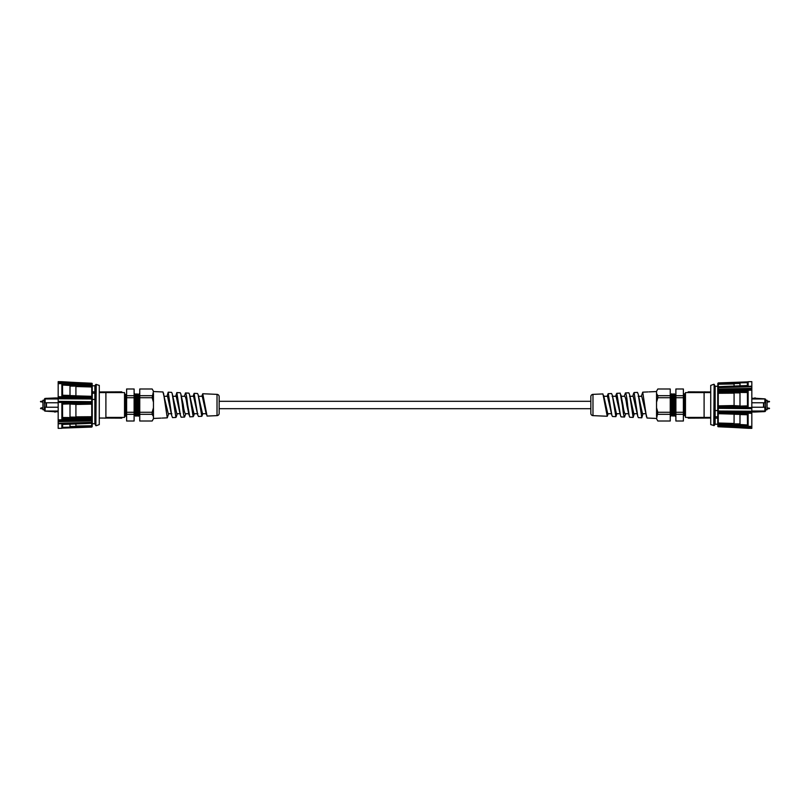 <?xml version="1.0" encoding="UTF-8"?>
<svg xmlns="http://www.w3.org/2000/svg" width="810" height="810" viewBox="0 0 810 810"><rect width="100%" height="100%" fill="white"/><g stroke="black" fill="none" stroke-linecap="round" stroke-linejoin="round"><path stroke-width="1.21" d="M590.834 401.304L219.166 401.304M44.388 400.272L42.91 400.272L42.91 409.728L44.388 409.728M58.178 401.679L58.178 397.224L61.864 397.244L61.874 396.728L61.874 383.667L58.178 383.606L58.178 382.34L61.864 382.401L61.874 381.712L58.178 381.652L58.178 382.34M91.753 418.557L91.743 422.395L58.178 423.276L58.178 421.554M61.864 423.225L61.874 428.287L58.178 428.348L58.178 423.276M92.178 418.071L91.753 420.43L58.178 421.129L58.178 419.205M58.178 419.924L91.743 419.246L58.178 419.894L61.874 419.712L61.874 402.408L58.178 402.388L58.178 419.894M58.178 398.773L91.753 398.976L91.743 402.125L58.178 402.388M58.178 402.003L91.743 401.983L91.753 419.084L61.924 418.79L61.924 403.562L92.178 403.036L61.864 402.013M92.178 384.142L92.178 385.955L91.753 384.537L58.178 383.565L58.178 397.224M58.178 381.955L92.178 383.434L61.874 381.712M58.178 396.718L92.178 397.244L92.178 399.107L91.743 398.469L55.353 397.953L44.975 398.439L45.127 398.966L58.178 398.966M92.259 420.451L92.178 404.129L75.917 404.463L91.753 403.663L92.178 399.107L92.178 401.689L58.178 401.335M92.178 420.086L91.753 422.942L58.178 423.782M92.178 386.279L91.753 384.578L61.874 383.667M61.864 397.244L91.743 397.619L91.753 396.373L92.178 396.799L61.924 395.655L61.924 384.163L91.753 384.78L91.753 385.307L91.743 384.73M61.874 419.712L92.178 418.8M92.178 424.045L91.743 420.957L58.178 421.625M61.874 428.287L61.924 424.41L92.178 422.86M61.965 428.136L91.753 427.072L61.924 428.136M92.178 425.017L92.178 426.637L92.178 425.858L75.917 426.293M82.336 396.05L91.743 396.313L92.178 396.991L92.178 386.988L75.917 386.522L75.917 386.005L92.178 385.955L92.178 389.914M92.178 422.142L92.178 425.858M92.178 385.023L92.178 385.854M62.461 395.412L91.753 396.353L91.743 398.469L92.259 389.549M92.178 401.689L92.178 402.418M61.924 381.864L62.522 382.199L61.924 381.864M61.965 381.864L91.753 383.241M61.864 382.401L91.743 383.413L91.743 385.003M61.924 384.163L91.753 385.307L91.753 396.556M61.924 395.655L62.522 395.422L61.924 395.655M62.613 395.493L62.522 384.689M91.753 396.373L62.522 395.422M61.924 403.562L91.753 403.471L91.753 417.545L70.004 417.646M61.924 418.79L62.613 417.95L62.522 404.008M61.924 424.41L62.522 424.318L61.924 424.41M91.753 423.164L91.743 425.756L92.178 425.311M61.924 428.277A0.739 0.739 0 0 0 62.613 427.548L62.613 424.065M92.178 417.849L62.522 418.223M92.178 416.725L75.917 416.846M91.743 425.665L91.753 426.759L62.522 427.801M70.004 385.58L75.917 385.611L75.917 386.127L70.004 386.097M62.603 384.932L70.004 384.963L70.004 385.479L62.613 385.044M70.004 404.048L75.917 404.362L70.004 404.048M62.603 404.068L70.004 403.896L62.613 404.109M62.613 417.494L70.004 417.555L70.004 404.342M70.004 417.555L70.004 418.112L62.603 418.051M70.004 427.103L62.613 427.569M75.917 426.374L70.004 426.799M75.917 426.03L91.743 425.756M92.259 391.868L94.861 391.868L94.861 423.721L92.259 423.721L92.259 385.783L94.861 385.783L95.286 385.165M62.613 395.25L70.004 395.452L70.004 385.479M70.004 395.604L75.917 395.776L75.917 386.127M70.004 417.089L75.917 417.14L75.917 417.697M62.613 427.305L70.004 427.174L70.004 424.167M75.917 404.362L75.917 417.14M75.917 423.934L75.917 426.435L70.004 426.536M94.861 399.421L92.259 399.421M94.861 391.868L94.861 385.783M94.861 393.204L92.259 393.204M94.861 423.721L95.864 425.695L95.864 384.426L95.317 385.165M98.435 385.165L96.228 384.426L95.864 425.695M96.228 425.695L99.276 424.592L99.276 385.408L98.587 385.165M105.897 392.587L105.897 417.413L124.527 417.413L124.527 392.587L99.276 392.587M99.276 418.041L121.713 418.152L122.452 417.413M124.527 413.626L124.527 414.973M99.276 391.959L121.713 391.848L122.452 392.587M104.824 418.152L105.654 418.152M124.527 393.822L125.601 416.259L124.527 414.386M126.613 414.568L125.702 394.875L124.568 393.731M126.603 415.277L125.773 416.259L124.74 393.731M126.613 414.315L134.116 414.315L134.116 421.008L126.613 421.008L126.613 393.761L125.671 394.875M126.613 395.685L126.613 388.992L134.116 388.992L134.116 395.685L126.613 395.685M126.613 412.28L134.116 412.28L134.116 397.72L126.613 397.72M134.126 395.32L134.116 396.08L135.057 395.098L136.1 416.259L135.057 395.098M135.928 416.269L134.966 415.125L134.116 396.08M134.116 397.72L134.116 395.685M134.116 414.315L134.116 412.28M134.126 394.652L134.895 393.741M135.078 393.741L136.019 394.875L137.032 415.125L136.1 416.259M138.095 394.875L139.097 415.135L138.166 416.269L136.961 393.731L138.095 394.875M139.755 403.977L139.198 393.731L139.755 394.389M135.999 394.875L136.961 393.731L138.166 416.269M137.032 415.125L137.994 416.269M138.065 394.875L139.198 393.731M139.755 410.569L139.755 406.286M139.026 393.731L139.755 411.784M139.755 412.28L152.159 412.28L152.159 414.315L153.454 416.563L153.454 418.75L152.159 421.008L139.755 421.008L139.755 388.992L152.159 388.992L153.454 391.25L152.159 397.72L139.755 397.72M139.755 395.685L152.159 395.685M152.159 412.28L153.454 407.774L153.454 402.226L152.159 397.72M152.159 414.315L139.755 414.315M153.454 416.563L153.454 407.774M153.454 402.226L153.454 393.437M153.454 391.544L162.962 391.969L168.267 413.718L171.862 413.718M161.028 418.112L153.454 418.456M162.04 418.071L167.275 417.839L163.529 393.113M182.301 404.17L180.802 393.802L180.235 392.739L176.843 392.587L180.387 415.338L181.167 417.221L184.548 417.069C183.799 416.279 183.05 411.976 182.301 404.17L183.171 404.403C183.91 410.012 184.66 413.11 185.399 413.718L189.226 413.718M176.509 416.289L175.912 417.454L172.165 393.457L171.598 392.354L168.207 392.202L171.75 415.672L172.53 417.606L175.912 417.454M168.652 413.718L167.275 417.839M172.165 393.457L176.833 413.718L180.539 413.718M180.802 393.802L183.171 404.403M167.002 396.282L168.207 392.202M164.369 396.282L167.518 396.282L171.75 415.672M175.689 396.282L176.843 392.587M184.386 396.282L185.48 392.971C186.168 393.619 186.857 397.356 187.545 404.19L189.803 416.836L193.185 416.684L189.439 394.156L188.872 393.123L185.48 392.971M189.024 415.014L186.958 404.403C186.27 399.421 185.581 396.718 184.882 396.282L181.491 396.282M180.387 415.338L176.195 396.282L172.935 396.282M202.875 413.718L201.822 416.3L198.075 394.5L197.498 393.508L194.117 393.356L197.66 414.69L198.44 416.451L201.822 416.3M193.782 415.591L193.185 416.684M185.773 413.718L184.548 417.069M189.439 394.156L193.965 413.718L197.913 413.718M198.075 394.5L202.52 413.718L206.611 413.718M193.084 396.282L194.117 393.356M201.791 396.282L202.753 393.741L207.077 416.067L217.019 415.631L217.019 394.369A2.258 2.258 0 0 1 219.166 396.627L219.166 413.373A2.258 2.258 0 0 1 217.019 415.631M206.297 414.356L202.267 396.282L198.602 396.282M197.66 414.69L193.57 396.282L190.046 396.282M202.753 393.741L217.019 394.369M58.178 407.217L45.127 407.217L45.127 411.034L44.388 410.771L44.388 399.229L44.975 398.884M45.127 398.966L45.127 402.783L58.178 402.783M44.975 411.115L54.341 411.713M58.178 411.713L55.708 411.713M44.975 398.439L44.388 399.148L46.605 398.287M58.178 411.034L45.127 411.034M765.612 409.728L767.09 409.728L767.09 400.272L765.612 400.272M751.822 408.321L751.822 412.776L748.136 412.756L748.126 413.272L748.126 426.333L751.822 426.394L751.822 427.66L748.136 427.599L748.126 428.287L751.822 428.348L751.822 427.66M718.247 391.443L718.257 387.605L751.822 386.724L751.822 388.446M748.136 386.775L748.126 381.712L751.822 381.652L751.822 386.724M717.822 391.929L718.247 389.569L751.822 388.871L751.822 390.795M751.822 390.076L718.257 390.754L751.822 390.106L748.126 390.288L748.126 407.592L751.822 407.612L751.822 390.106M751.822 411.227L718.247 411.024L718.257 407.875L751.822 407.612M751.822 407.997L718.257 408.017L718.247 390.916L748.076 391.21L748.076 406.438L717.822 406.964L748.136 407.987M717.822 425.858L717.822 424.977L751.822 426.435L751.822 412.776M751.822 428.044L717.822 426.566L748.126 428.287M751.822 413.282L717.822 412.756L717.822 410.893L718.257 411.531L754.647 412.047L765.025 411.561L764.873 411.034L751.822 411.034M717.741 389.549L717.822 405.871L734.083 405.537L718.247 406.337L717.822 410.893L717.822 408.311L751.822 408.665M717.822 389.914L718.247 387.058L751.822 386.218M717.822 423.397L718.257 425.665M717.822 423.721L718.247 425.422L748.126 426.333M748.136 412.756L718.257 412.381L718.247 413.626L717.822 413.201L748.076 414.345L748.076 425.837L718.247 425.22L718.247 424.693L718.257 425.27M748.126 390.288L717.822 391.2M717.822 385.955L718.257 389.043L751.822 388.375M748.126 381.712L748.076 385.59L717.822 387.139M748.035 381.864L718.247 382.927L748.076 381.864M717.822 384.983L717.822 383.363L717.822 384.142L734.083 383.707M727.663 413.95L718.257 413.687L717.822 413.009L717.822 423.012L734.083 423.478L734.083 423.994L717.822 424.045L717.822 420.086M717.822 387.858L717.822 384.142M747.539 414.588L718.247 413.647L718.257 411.531L717.741 420.451M717.822 408.311L717.822 407.582M748.076 428.136L747.478 427.801L748.076 428.136M748.035 428.136L718.247 426.759M748.136 427.599L718.257 426.587L718.257 424.997M748.076 425.837L718.247 424.693L718.247 413.444M748.076 414.345L747.478 414.578L748.076 414.345M747.387 414.507L747.478 425.311M718.247 413.626L747.478 414.578M748.076 406.438L718.247 406.529L718.247 392.455L739.996 392.354M748.076 391.21L747.387 392.05L747.478 405.992M748.076 385.59L747.478 385.681L748.076 385.59M718.247 386.836L718.257 384.244L717.822 384.689M748.076 381.723A0.739 0.739 0 0 0 747.387 382.452L747.387 385.935M717.822 392.151L747.478 391.777M717.822 393.275L734.083 393.154M718.257 384.335L718.247 383.241L747.478 382.199M739.996 424.42L734.083 424.389L734.083 423.873L739.996 423.903M747.397 425.068L739.996 425.037L739.996 424.521L747.387 424.956M739.996 405.952L734.083 405.638L739.996 405.952M747.397 405.931L739.996 406.104L747.387 405.891M747.387 392.506L739.996 392.445L739.996 405.658M739.996 392.445L739.996 391.888L747.397 391.949M739.996 382.897L747.387 382.431M734.083 383.626L739.996 383.201M734.083 383.97L718.257 384.244M717.741 418.132L715.139 418.132L715.139 386.279L717.741 386.279L717.741 424.217L715.139 424.217L714.714 424.835M747.387 414.75L739.996 414.548L739.996 424.521M739.996 414.396L734.083 414.224L734.083 423.873M739.996 392.911L734.083 392.86L734.083 392.303M747.387 382.695L739.996 382.826L739.996 385.833M734.083 405.638L734.083 392.86M734.083 386.066L734.083 383.565L739.996 383.464M715.139 410.579L717.741 410.579M715.139 418.132L715.139 424.217M715.139 416.796L717.741 416.796M715.139 386.279L714.137 384.304L714.137 425.574L714.683 424.835M711.565 424.835L714.137 425.574M714.137 384.304L713.772 425.574M713.772 384.304L710.724 385.408L710.724 424.592L711.413 424.835M710.724 391.959L688.287 391.848L687.548 392.587L710.724 392.587L685.473 392.587L685.473 417.413L710.724 417.413M685.473 396.373L685.473 395.027M704.103 417.413L704.103 392.587M710.724 418.041L688.287 418.152L687.548 417.413M705.176 391.848L704.346 391.848M685.473 416.178L684.399 393.741L685.473 395.614M683.387 395.432L684.298 415.125L685.432 416.269M683.397 394.723L684.227 393.741L685.26 416.269M683.387 395.685L675.884 395.685L675.884 388.992L683.387 388.992L683.387 416.239L684.328 415.125M683.387 414.315L683.387 421.008L675.884 421.008L675.884 414.315L683.387 414.315M683.387 397.72L675.884 397.72L675.884 412.28L683.387 412.28M675.874 414.679L675.884 413.92L674.943 414.902L673.9 393.741L674.943 414.902M674.072 393.731L675.034 394.875L675.884 413.92M675.884 412.28L675.884 414.315M675.884 395.685L675.884 397.72M675.874 415.348L675.105 416.259M674.922 416.259L673.981 415.125L672.968 394.875L673.9 393.741M671.905 415.125L670.903 394.865L671.834 393.731L673.039 416.269L671.905 415.125M670.245 406.023L670.801 416.269L670.245 415.611M674.001 415.125L673.039 416.269L671.834 393.731M672.968 394.875L672.006 393.731M671.935 415.125L670.801 416.269M670.245 399.431L670.245 403.714M670.974 416.269L670.245 398.216M670.245 397.72L657.841 397.72L657.841 395.685L656.546 393.437L656.546 391.25L657.841 388.992L670.245 388.992L670.245 421.008L657.841 421.008L656.546 418.75L657.841 412.28L670.245 412.28M670.245 414.315L657.841 414.315M657.841 397.72L656.546 402.226L656.546 407.774L657.841 412.28M657.841 395.685L670.245 395.685M656.546 393.437L656.546 402.226M656.546 407.774L656.546 416.563M656.546 418.456L647.038 418.031L641.733 396.282L638.138 396.282M648.972 391.888L656.546 391.544M647.96 391.929L642.725 392.161L646.471 416.887M627.699 405.83L629.198 416.198L629.765 417.261L633.157 417.413L629.613 394.662L628.833 392.779L625.452 392.931C626.201 393.721 626.95 398.024 627.699 405.83L626.829 405.597C626.089 399.988 625.34 396.89 624.601 396.282L620.774 396.282M633.491 393.711L634.088 392.546L637.835 416.542L638.401 417.646L641.793 417.798L638.25 394.328L637.47 392.394L634.088 392.546M641.348 396.282L642.725 392.161M637.835 416.542L633.167 396.282L629.461 396.282M629.198 416.198L626.829 405.597M642.998 413.718L641.793 417.798M645.631 413.718L642.482 413.718L638.25 394.328M634.311 413.718L633.157 417.413M625.614 413.718L624.52 417.028C623.832 416.38 623.143 412.644 622.455 405.81L620.197 393.164L616.815 393.316L620.561 415.844L621.128 416.877L624.52 417.028M620.976 394.986L623.042 405.597C623.73 410.579 624.419 413.282 625.117 413.718L628.509 413.718M629.613 394.662L633.805 413.718L637.065 413.718M607.125 396.282L608.178 393.7L611.925 415.5L612.502 416.492L615.883 416.644L612.34 395.31L611.56 393.549L608.178 393.7M616.218 394.409L616.815 393.316M624.226 396.282L625.452 392.931M620.561 415.844L616.035 396.282L612.087 396.282M611.925 415.5L607.48 396.282L603.389 396.282M616.916 413.718L615.883 416.644M608.209 413.718L607.247 416.259L602.923 393.933L592.981 394.369L592.981 415.631A2.258 2.258 0 0 1 590.834 413.373L590.834 396.627A2.258 2.258 0 0 1 592.981 394.369M603.703 395.644L607.733 413.718L611.398 413.718M612.34 395.31L616.43 413.718L619.954 413.718M607.247 416.259L592.981 415.631M751.822 402.783L764.873 402.783L764.873 398.966L765.612 399.229L765.612 410.771L765.025 411.115M764.873 411.034L764.873 407.217L751.822 407.217M765.025 398.884L755.659 398.287M751.822 398.287L754.292 398.287M765.025 411.561L765.612 410.852L763.395 411.713M751.822 398.966L764.873 398.966M44.388 409.617L42.91 409.617M42.91 400.383L44.388 400.383M187.545 404.19L186.958 404.403M42.91 407.886L40.986 407.886L40.986 408.685M40.905 408.129L40.905 408.675M40.986 401.315L40.986 401.882M40.905 401.325L40.905 401.871M46.464 407.217L46.464 402.783M45.947 402.783L45.947 407.217M765.612 400.383L767.09 400.383M767.09 409.617L765.612 409.617M622.455 405.81L623.042 405.597M769.014 401.882L769.014 401.315M769.095 401.871L769.095 401.325M769.014 408.685L769.014 408.118M769.095 408.675L769.095 408.129M763.536 402.783L763.536 407.217M764.053 407.217L764.053 402.783M590.834 408.696L219.166 408.696M61.924 381.723L62.613 382.452M62.218 424.47L91.753 423.306M134.116 416.168L134.997 415.125M139.755 415.905L139.097 415.135M176.489 416.36L177.218 413.718M193.762 415.662L194.329 413.718M42.91 408.918L40.5 408.544M42.91 401.082L40.5 401.456M42.91 402.114L40.5 401.74M55.353 412.047L54.695 412.047M748.076 428.277L747.387 427.548M747.782 385.53L718.247 386.694M675.884 393.832L675.003 394.875M670.245 394.095L670.903 394.865M633.511 393.64L632.782 396.282M616.238 394.338L615.671 396.282M767.09 401.082L769.5 401.456M767.09 402.114L769.5 401.74M767.09 408.918L769.5 408.544M767.09 407.886L769.5 408.26M754.647 397.953L755.305 397.953"/></g></svg>
